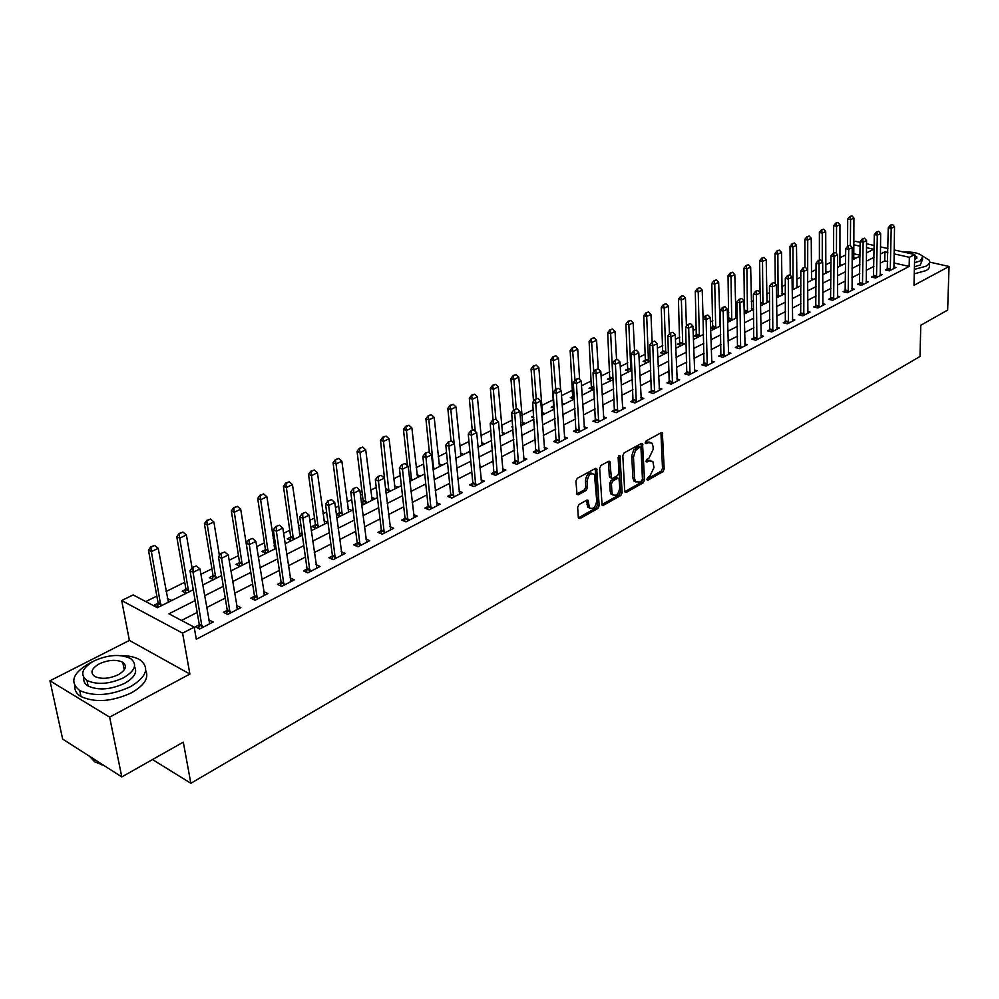 <?xml version="1.0" encoding="UTF-8"?>
<svg xmlns="http://www.w3.org/2000/svg" width="999" height="999" viewBox="0 0 999 999"><rect width="100%" height="100%" fill="white"/><g stroke="black" fill="none" stroke-linecap="round" stroke-linejoin="round"><path stroke-width="1.5" d="M646.89 479.345L647.939 480.144L662.874 471.69L664.185 468.981L662.374 432.854L661.226 432.704L646.116 440.909L645.179 442.844L646.253 443.681L648.214 442.607L651.972 443.144L653.059 446.428L653.196 449.375L648.925 458.166L646.977 459.253L646.041 461.176L647.102 462L649.05 460.914L652.834 461.438L654.008 467.557L649.762 476.323L647.814 477.422L646.89 479.345M579.045 504.483L577.647 507.342L578.309 517.457L579.969 518.593L597.802 508.503L599.175 505.681L596.703 468.706L595.392 468.481L577.335 478.284L575.923 481.168L577.035 494.468L578.409 494.717L586.138 490.447L587.537 487.587L587.15 481.493C588.224 474.9 590.646 472.552 594.442 474.45L596.715 500.749C595.616 507.33 593.194 509.665 589.422 507.729L588.099 500.412L586.75 500.187L579.045 504.483M121.791 776.922L62.65 739.073L49.95 680.794L109.64 717.132L121.791 776.922L183.304 742.145L190.859 783.278L919.992 356.481L920.791 325.262L947.639 310.077L949.05 266.483L913.998 285.302L914.722 254.533L909.34 257.305L909.14 266.433L196.303 639.235L194.193 627.147L182.592 633.141L121.678 600.549L133.167 594.929L157.38 607.717L193.269 589.76M109.64 717.132L189.885 674.05L182.592 633.141M624.687 491.271L626.248 492.407L643.219 482.817L644.542 480.057L642.544 443.681L641.346 443.506L624.175 452.834L622.814 455.631L624.687 491.271M620.791 495.504L603.396 505.332L602.085 505.132L599.662 468.244L601.048 465.397L608.628 461.288L609.914 461.488L611.363 478.059L612.649 478.259L617.594 475.524L618.955 472.727L618.144 457.554L619.979 455.731L622.14 492.707L620.791 495.504L619.105 494.88L601.86 504.62M949.05 266.483L929.707 262.125M909.14 266.433L893.855 262.937M887.674 261.526L884.752 260.864L880.219 263.174M873.9 266.408L866.22 270.342M859.827 273.601L851.96 277.622M845.516 280.919L837.449 285.04M830.943 288.374L822.676 292.595M816.108 295.966L807.629 300.299M800.986 303.696L792.307 308.129M785.589 311.563L776.685 316.121M769.904 319.58L760.776 324.25M753.92 327.759L744.555 332.542M737.637 336.089L728.021 340.996M721.028 344.568L711.176 349.613M704.108 353.234L693.993 358.404M686.85 362.05L676.46 367.357M669.243 371.054L658.578 376.511M651.286 380.232L640.347 385.826M632.954 389.61L621.728 395.354M614.26 399.163L602.722 405.07M595.167 408.928L583.329 414.985M575.686 418.893L563.511 425.112M555.781 429.071L543.281 435.464M535.464 439.46L522.602 446.029M514.697 450.074L501.486 456.83M493.481 460.926L479.895 467.869M471.79 472.015L457.817 479.158M449.612 483.354L435.252 490.696M426.935 494.942L412.162 502.509M403.746 506.805L388.536 514.585M380.02 518.943L364.36 526.948M355.731 531.356L339.61 539.597M330.869 544.068L314.273 552.559M305.419 557.08L288.324 565.821M279.345 570.417L261.738 579.42M252.635 584.078L234.478 593.356M225.25 598.076L206.543 607.642M197.19 612.424L181.493 620.441M887.512 268.781L885.339 269.905L889.422 270.854L895.953 267.457L893.78 266.958M873.725 275.911L871.515 277.06L875.611 278.022L882.267 274.575L880.057 274.051M859.702 283.167L857.467 284.328L861.575 285.314L868.343 281.805L866.096 281.268M845.416 290.559L843.144 291.733L847.264 292.744L854.17 289.161L851.885 288.611M830.881 298.077L828.583 299.263L832.716 300.299L839.734 296.653L837.412 296.079M816.071 305.731L813.748 306.943L817.881 308.004L825.037 304.283L822.676 303.696M800.998 313.536L798.638 314.76L802.784 315.834L810.077 312.063L807.667 311.438M785.639 321.478L783.241 322.714L787.412 323.826L794.829 319.967L792.382 319.33M769.992 329.57L767.569 330.831L771.74 331.955L779.295 328.034L776.81 327.372M754.058 337.824L751.585 339.098L755.781 340.247L763.473 336.251L760.951 335.564M737.811 346.216L735.301 347.515L739.51 348.701L747.352 344.618L744.779 343.906M721.253 354.782L718.718 356.094L722.926 357.305L730.918 353.159L728.296 352.41M704.37 363.524L701.798 364.847L706.018 366.084L714.173 361.85L711.5 361.076M687.162 372.427L684.54 373.776L688.773 375.037L697.09 370.716L694.367 369.917M669.605 381.506L666.945 382.879L671.191 384.165L679.67 379.77L676.897 378.921M651.698 390.771L649 392.157L653.246 393.481L661.9 388.986L659.078 388.112M633.428 400.212L630.694 401.635L634.939 402.984L643.781 398.401L640.896 397.49M614.785 409.865L612 411.301L616.258 412.687L625.274 408.004L622.34 407.055M595.754 419.705L592.931 421.166L597.202 422.589L606.393 417.807L603.396 416.82M576.323 429.745L573.463 431.231L577.734 432.692L587.125 427.822L584.065 426.785M556.493 440.01L553.583 441.521L557.854 443.019L567.444 438.037L564.31 436.95M536.238 450.487L533.266 452.023L537.549 453.558L547.352 448.464L544.155 447.34M515.534 461.201L512.524 462.749L516.808 464.323L526.823 459.128L523.551 457.942M494.393 472.14L491.333 473.713L495.616 475.337L505.844 470.017L502.497 468.768M472.777 483.316L469.655 484.927L473.951 486.575L484.403 481.156L480.981 479.845M450.674 494.742L447.515 496.378L451.798 498.076L462.487 492.532L458.978 491.158M428.084 506.431L424.862 508.104L429.145 509.84L440.084 504.158L436.488 502.722M404.982 518.381L401.698 520.079L405.981 521.865L417.17 516.058L413.486 514.547M381.331 530.619L377.997 532.342L382.28 534.178L393.718 528.234L389.947 526.635M357.142 543.131L353.746 544.892L358.017 546.778L369.73 540.696L365.859 538.998M332.38 555.943L328.921 557.729L333.191 559.665L345.179 553.446L341.196 551.66M307.018 569.055L303.496 570.879L307.754 572.864L320.042 566.495L315.946 564.61M281.056 582.492L277.46 584.353L281.718 586.388L294.293 579.857L290.085 577.859M254.445 596.253L250.786 598.139L255.032 600.249L267.919 593.556L263.599 591.52M227.185 610.352L223.451 612.287L227.685 614.447L240.896 607.592L236.451 605.556M199.238 624.812L195.429 626.773L199.65 629.008L213.199 621.977L208.641 619.942M845.678 254.945L839.784 257.867M831.006 262.213L825.686 264.847M816.071 269.618L811.325 271.965M800.848 277.148L796.715 279.196M785.351 284.827L781.842 286.563M769.555 292.645L766.708 294.056M753.458 300.624L751.285 301.698M744.68 304.97L744.018 305.294M737.05 308.741L735.589 309.465M728.92 312.774L727.372 313.536M720.316 317.033L719.592 317.395M712.849 320.729L710.389 321.953M696.49 328.833L693.069 330.519M679.819 337.088L675.411 339.273M662.824 345.504L657.379 348.201M645.504 354.083L638.998 357.305M627.834 362.824L620.229 366.596M609.827 371.753L601.061 376.086M591.47 380.844L581.493 385.776M572.727 390.122L561.513 395.679M553.608 399.588L541.608 405.532M533.204 409.69L521.778 415.347M512.25 420.067L501.548 425.374M490.834 430.681L480.869 435.614M468.943 441.521L459.765 446.066M446.553 452.609L438.199 456.743M423.651 463.948L416.158 467.657M400.237 475.549L393.631 478.821M376.261 487.425L370.604 490.222M362.35 494.305L360.439 495.254M351.723 499.575L347.053 501.885M338.698 506.018L335.439 507.642M326.598 512.012L322.964 513.811M314.498 518.006L309.815 520.317M300.861 524.762L298.314 526.023M289.747 530.269L283.579 533.316M274.5 537.812L273.102 538.511M264.41 542.807L256.693 546.628M238.474 555.656L229.133 560.277M211.925 568.806L200.874 574.275M184.728 582.267L166.034 591.533M156.868 596.066L145.754 601.573M860.014 255.207L853.633 253.746M853.596 257.717L855.781 258.217L852.097 260.065L860.002 256.119M839.759 264.61L841.982 265.122L837.524 267.357L845.629 263.311M825.674 271.616L827.934 272.153L822.689 274.775L830.981 270.642M811.338 278.746L813.636 279.308L807.567 282.342L816.083 278.097M796.765 286.014L799.088 286.588L792.17 290.047M781.917 293.394L784.277 293.993L776.473 297.452M766.795 300.924L769.205 301.536L761.875 305.207L760.476 304.845M751.41 308.579L753.608 309.153M744.155 312.362L746.39 312.962L753.608 309.353L744.193 314.073M729.008 318.556L727.509 319.305M735.739 316.371L737.225 316.77M727.522 320.017L730.619 320.854L737.237 317.532L727.584 322.39M712.961 326.548L710.551 327.759M719.767 324.313L720.516 324.525M710.551 327.784L714.56 328.883L720.554 325.886M696.628 334.702L694.143 335.939L698.189 337.075L703.533 334.403L693.368 339.51M679.982 343.007L677.459 344.255L681.518 345.417L686.188 343.082L675.749 348.326M663.011 351.461L660.451 352.734L664.522 353.921L668.481 351.948L657.767 357.317M645.716 360.077L643.119 361.376L647.202 362.6L650.424 360.976M628.084 368.868L625.449 370.179L629.532 371.428L632.005 370.192L620.704 375.861M610.114 377.834L607.442 379.17L611.525 380.444L613.199 379.608L601.573 385.065M591.77 386.975L589.06 388.336L594.005 389.21L582.08 395.192L583.453 394.493L582.017 394.018M573.076 396.303L570.317 397.677L574.4 399.013L562.162 405.169M553.995 405.819L551.198 407.217L554.333 408.266M562.025 403.146L564.522 403.971L562.15 405.144M533.678 415.946L531.68 416.945L533.816 417.669M542.132 412.599L545.192 413.636L541.795 415.334L554.383 409.053M512.762 426.373L511.75 426.873L512.837 427.26M522.34 422.415L525.474 423.501L521.003 425.749L533.928 419.28M502.135 432.442L505.344 433.578L499.75 436.376L513.036 429.745M481.506 442.682L484.777 443.868L478.009 447.252L491.683 440.422M460.439 453.134L463.786 454.37L455.794 458.366M438.911 463.798L442.332 465.109L433.079 469.742M416.92 474.7L420.417 476.073L409.827 481.368L424.712 473.938M394.43 485.839L398.027 487.287L387.1 492.757L385.926 492.282M363.099 500.998L361.263 501.91M371.441 497.227L375.124 498.738L363.948 504.333L361.438 503.284M339.485 512.774L336.313 514.36M347.939 508.853L351.71 510.452L340.284 516.171L336.326 514.473M315.347 524.812L311.988 526.485L316.084 528.284L327.772 522.44L323.901 520.754M290.647 537.125L287.225 538.823L291.308 540.684L302.335 535.164L285.115 543.806M299.3 532.917L302.197 534.215M274.45 547.527L274.126 545.367L275.736 546.103M265.372 549.725L261.888 551.46L265.971 553.359L276.061 548.314L258.316 557.205M239.498 562.624L235.951 564.398L240.022 566.346L249.138 561.788L230.856 570.953M213.012 575.836L209.39 577.634L213.449 579.645L221.553 575.586L202.697 585.039M185.876 589.36L182.193 591.196L186.226 593.269L193.269 589.747M158.079 603.221L154.321 605.094L158.341 607.217L171.816 600.474L167.308 598.626M152.51 759.565L190.859 783.278M189.885 674.05L129.383 640.409L49.95 680.794M129.383 640.409L121.678 600.549M853.72 242.083L855.356 241.283L860.139 242.345M195.13 600.561L168.931 613.811L194.193 627.147M887.824 252.472L884.902 251.81L880.356 254.108M874.013 257.317L866.32 261.201M859.927 264.435L852.035 268.431M845.579 271.691L837.487 275.786M830.968 279.083L822.676 283.266M816.096 286.601L807.592 290.896M800.936 294.268L792.232 298.664M785.501 302.06L776.573 306.581M769.779 310.015L760.626 314.648M753.758 318.119L744.367 322.864M737.424 326.373L727.796 331.243M720.779 334.79L710.888 339.785M703.808 343.369L693.668 348.501M686.5 352.123L676.086 357.392M668.843 361.051L658.154 366.458M650.836 370.154L639.86 375.699M632.454 379.445L621.191 385.139M613.698 388.923L602.135 394.78M594.555 398.613L582.679 404.62M575.012 408.491L562.799 414.66M555.044 418.581L542.507 424.925M534.665 428.896L521.765 435.414M513.823 439.423L500.574 446.128M492.544 450.187L478.908 457.08M470.779 461.188L456.755 468.281M448.526 472.44L434.115 479.732M425.774 483.941L410.939 491.446M402.497 495.716L387.237 503.434M378.683 507.754L362.974 515.696M354.308 520.079L338.137 528.259M329.358 532.692L312.699 541.121M303.796 545.616L286.638 554.295M277.622 558.853L259.94 567.794M250.811 572.415L232.58 581.63M223.314 586.313L204.533 595.804M909.34 257.305L894.018 253.858M866.52 243.768L874.175 245.479M880.469 246.878L887.899 248.539M894.093 249.925L914.722 254.533M866.42 252.909L873.663 249.288L866.47 247.665M860.102 246.241L853.708 244.792M311.263 530.719L327.972 522.352M336.788 517.944L353.009 509.827M361.7 505.469L377.472 497.577M386.051 493.294L401.361 485.626M433.079 469.755L447.54 462.512M455.794 458.391L469.855 451.348M639.422 366.496L650.424 360.989M710.639 330.856L720.554 325.899M760.489 305.919L769.667 301.323M776.473 297.914L785.426 293.431M792.17 290.06L800.898 285.702M884.752 260.864L884.902 251.81M248.476 558.154L248.913 560.914M167.782 598.389L168.456 602.16M263.674 591.483L264.111 594.343M236.651 605.456L237.188 608.753M208.966 619.78L209.603 623.513M650.711 460.427L647.364 460.327L649.05 460.914M646.041 461.063L647.364 460.327M649.837 442.145L646.515 442.045L648.214 442.607M645.179 442.769L646.515 442.045M646.877 479.195L661.188 471.116L662.499 468.394L660.951 432.854M624.75 491.695L641.533 482.217L642.856 479.47L641.096 443.643M641.52 480.969L642.444 479.045L640.971 447.989L639.884 447.152L635.376 450.611L633.478 457.18L634.54 478.471L635.539 481.58L639.447 482.142L641.52 480.969M640.109 447.065L638.186 446.578L639.884 447.152M636.001 482.055L633.853 480.981L632.854 477.872L631.768 455.869L633.678 450.025L638.186 446.578M610.614 477.784L609.353 476.486L608.441 461.388M618.518 456.168L620.454 492.095L622.14 492.707M611.9 492.132L612.699 494.655C616.358 496.441 618.718 494.13 619.767 487.712L619.005 478.496L617.744 478.309L612.799 481.043L611.438 483.853L611.9 492.132L610.202 491.508L611.013 494.043L613.024 495.017M618.081 478.171L616.046 477.697L617.744 478.309M610.202 491.508L609.74 483.241L611.101 480.444L616.046 477.697M619.105 494.88L620.454 492.095M589.785 508.166L587.724 507.105L586.625 500.249M592.357 473.414C588.586 472.277 586.276 474.762 585.451 480.869L587.15 481.493M576.823 494.018L584.44 489.822L585.839 486.963L585.451 480.869M578.371 517.882L596.103 507.867L597.489 505.044L595.229 468.568M853.783 259.216L853.92 218.069L850.586 219.655L850.399 245.604M850.236 216.621L851.91 215.821L849.762 216.508L850.586 219.655L847.714 219.043L847.539 246.403M853.92 218.069L851.91 215.821M849.762 216.508L847.714 219.043M892.494 224.475L890.346 225.175L892.494 224.475L894.517 226.748L893.955 268.506M890.271 270.417L891.208 228.371L888.248 227.735L890.346 225.175M887.224 270.342L888.248 227.735M894.517 226.748L891.208 228.371L890.846 225.275M839.947 266.134L839.947 224.713L836.55 226.323L836.45 253.559M836.213 223.252L837.911 222.452L835.726 223.139L836.55 226.323L833.666 225.687L833.591 253.009M839.947 224.713L837.911 222.452M835.726 223.139L833.666 225.687M825.873 273.177L825.723 231.468L822.264 233.104L822.264 261.663M821.927 230.007L823.651 229.183L821.44 229.895L822.264 233.104L819.38 232.455L819.392 259.965M825.723 231.468L823.651 229.183M821.44 229.895L819.38 232.455M811.563 280.344L811.238 238.336L807.729 239.997L807.667 282.292M807.392 236.875L809.153 236.039L806.905 236.763L807.729 239.997L804.832 239.348L804.944 267.133M811.238 238.336L809.153 236.039M806.905 236.763L804.832 239.348M878.62 231.281L876.435 231.993L878.62 231.281L880.656 233.579L880.244 275.624M876.498 277.572L877.297 235.227L874.325 234.578L876.435 231.993M873.438 277.51L874.325 234.578M880.656 233.579L877.297 235.227L876.935 232.105M864.485 238.212L862.274 238.936L864.485 238.212L866.558 240.522L866.283 282.867M862.474 284.852L863.136 242.208L860.151 241.546L862.274 238.936M859.402 284.79L860.151 241.546M866.558 240.522L863.136 242.208L862.774 239.048M850.099 245.267L847.851 246.016L850.099 245.267L852.197 247.602L852.085 290.247M848.201 292.257L848.713 249.313L845.716 248.626L847.851 246.016M845.117 292.22L845.716 248.626M852.197 247.602L848.713 249.313L848.351 246.129M796.977 287.637L796.503 245.329L792.931 247.028L793.019 289.623M792.594 243.868L794.38 243.019L792.107 243.756L792.931 247.028L790.022 246.353L790.246 275.249M796.503 245.329L794.38 243.019M792.107 243.756L790.022 246.353M835.451 252.46L833.166 253.209L835.451 252.46L837.574 254.795L837.624 297.752M833.678 299.8L834.028 256.543L831.018 255.856L833.166 253.209M830.569 299.762L831.018 255.856M837.574 254.795L834.028 256.543L833.678 253.321M914.372 269.393L925.923 266.221C929.345 264.348 930.444 262.325 929.207 260.152L922.339 255.931M914.26 273.838L925.811 270.654C929.232 268.768 930.319 266.733 929.095 264.56M922.714 259.016L920.304 264.947L914.422 266.833M914.522 262.749L920.404 260.864L922.789 256.506C919.742 253.197 913.198 251.686 903.133 251.948M914.584 260.04L916.82 256.88L914.697 255.344M92.57 661.725L89.76 663.061C72.652 673.039 69.318 682.205 79.733 690.559C94.018 696.89 110.901 695.616 130.37 686.75C146.678 676.798 149.912 667.856 140.085 659.939C135.302 657.017 128.784 655.581 120.529 655.594M74.9 686.026C74.45 690.284 76.486 693.806 80.994 696.565C95.267 702.934 112.113 701.673 131.543 692.769C144.418 685.339 149.138 677.859 145.704 670.317M134.49 666.633C137.612 672.19 134.303 677.759 124.563 683.366C110.514 689.735 98.377 690.621 88.137 686.038C84.665 683.89 83.267 681.143 83.916 677.809M123.464 677.821C135.315 670.679 137.675 664.235 130.532 658.516C120.517 653.833 108.404 654.607 94.206 660.839C81.955 668.006 79.545 674.55 86.988 680.494C97.24 685.064 109.403 684.165 123.464 677.821M99.338 663.811C91.483 668.431 89.935 672.639 94.705 676.435C101.274 679.395 109.103 678.833 118.194 674.762C125.874 670.154 127.397 665.996 122.765 662.275C116.284 659.278 108.466 659.79 99.338 663.811M89.46 756.231L94.718 761.875L103.521 765.234M103.696 765.346L100.449 764.435M94.655 761.55L90.572 756.955M782.142 295.067L781.505 252.46L777.859 254.183L778.109 297.09M777.534 250.986L779.357 250.125L777.047 250.874L777.859 254.183L774.949 253.496L775.299 283.878M781.505 252.46L779.357 250.125M777.047 250.874L774.949 253.496M767.045 302.622L766.221 259.703L762.512 261.463L762.936 304.683M762.187 258.242L764.048 257.367L761.7 258.129L762.512 261.463L759.602 260.764L760.089 292.67M766.221 259.703L764.048 257.367M761.7 258.129L759.602 260.764M751.673 310.314L750.661 267.095L746.89 268.881L747.477 312.412M746.565 265.634L748.463 264.735L746.078 265.509L746.89 268.881L743.968 268.169L744.442 312.437M750.661 267.095L748.463 264.735M746.078 265.509L743.968 268.169M736.001 318.157L734.814 274.613L730.968 276.448L731.743 320.292M730.656 273.152L732.579 272.24L730.169 273.027L730.968 276.448L728.034 275.712L728.696 320.329M734.814 274.613L732.579 272.24M730.169 273.027L728.034 275.712M720.054 326.136L718.668 282.28L714.76 284.141L715.709 328.309M714.435 280.819L716.408 279.895L713.948 280.694L714.76 284.141L711.812 283.391L712.662 328.359M718.668 282.28L716.408 279.895M713.948 280.694L711.812 283.391M820.529 259.777L818.218 260.539L820.529 259.777L822.689 262.138L822.889 305.394M818.88 307.48L819.08 263.911L816.058 263.199L818.218 260.539M815.758 307.455L816.058 263.199M822.689 262.138L819.08 263.911L818.718 260.664M805.331 267.233L802.984 268.007L805.331 267.233L807.529 269.605L807.904 313.187M803.808 315.309L803.845 271.416L800.811 270.692L802.984 268.007M800.686 315.297L800.811 270.692M807.529 269.605L803.845 271.416L803.496 268.132M789.847 274.825L787.474 275.624L789.847 274.825L792.07 277.223L792.632 321.116M788.461 323.276L788.323 279.071L785.289 278.321L787.474 275.624M785.326 323.276L785.289 278.321M792.07 277.223L788.323 279.071L787.974 275.749M774.075 282.567L771.653 283.379L774.075 282.567L776.335 284.977L777.072 329.195M772.826 331.393L772.502 286.863L769.467 286.101L771.653 283.379M769.68 331.406L769.467 286.101M776.335 284.977L772.502 286.863L772.165 283.504M758.004 290.447L755.544 291.271L758.004 290.447L760.289 292.882L761.213 337.425M756.892 339.672L756.393 294.792L753.346 294.018L755.544 291.271M753.733 339.685L753.346 294.018M760.289 292.882L756.393 294.792L756.056 291.408M703.084 318.681L702.222 290.097L698.226 291.995L699.375 336.488M697.914 288.624L699.924 287.687L697.427 288.499L698.226 291.995L695.279 291.221L696.315 336.551M702.222 290.097L699.924 287.687M697.427 288.499L695.279 291.221M741.62 298.489L739.123 299.325L741.62 298.489L743.93 300.936L745.067 345.816M740.659 348.102L739.959 302.897L736.9 302.098L739.123 299.325M737.487 348.127L736.9 302.098M743.93 300.936L739.959 302.897L739.622 299.463M686.438 326.273L685.451 298.052L681.38 299.987L682.742 344.805M681.081 296.591L683.116 295.629L680.594 296.453L681.38 299.987L678.433 299.2L679.67 344.892M685.451 298.052L683.116 295.629M680.594 296.453L678.433 299.2M724.912 306.681L722.377 307.542L724.912 306.681L727.26 309.153L728.596 354.358M724.1 356.693L723.214 311.139L720.142 310.327L722.377 307.542M720.916 356.73L720.142 310.327M727.26 309.153L723.214 311.139L722.876 307.68M669.455 333.991L668.368 306.169L664.223 308.142L665.771 353.296M663.923 304.707L665.996 303.721L663.423 304.57L664.223 308.142L661.263 307.33L662.699 353.396M668.368 306.169L665.996 303.721M663.423 304.57L661.263 307.33M707.879 315.035L705.294 315.909L707.879 315.035L710.264 317.52L711.812 363.074M707.23 365.459L706.131 319.555L703.059 318.718L705.294 315.909M704.033 365.509L703.059 318.718M710.264 317.52L706.131 319.555L705.806 316.059M652.147 341.97L650.948 314.435L646.715 316.446L648.488 361.95M646.415 312.974L648.538 311.975L645.928 312.837L646.715 316.446L643.756 315.622L645.404 362.05M650.948 314.435L648.538 311.975M645.928 312.837L643.756 315.622M690.496 323.564L687.874 324.45L690.496 323.564L692.919 326.061L694.692 371.965M690.022 374.388L688.711 328.147L685.639 327.285L687.874 324.45M686.812 374.45L685.639 327.285M692.919 326.061L688.711 328.147L688.386 324.6M634.515 350.624L633.179 322.877L628.858 324.925L630.869 370.766M628.571 321.416L630.731 320.392L628.084 321.266L628.858 324.925L625.898 324.076L627.759 370.891M633.179 322.877L630.731 320.392M628.084 321.266L625.898 324.076M672.777 332.255L670.117 333.167L672.777 332.255L675.237 334.777L677.247 381.031M672.477 383.504L670.941 336.9L667.856 336.014L670.117 333.167M669.255 383.579L667.856 336.014M675.237 334.777L670.941 336.9L670.629 333.316M616.545 359.428L615.059 331.468L610.664 333.566L612.887 379.757M610.377 330.02L612.574 328.971L609.877 329.87L610.664 333.566L607.692 332.704L609.79 379.907M615.059 331.468L612.574 328.971M609.877 329.87L607.692 332.704M654.695 341.134L651.985 342.058L654.695 341.134L657.192 343.668L659.44 390.272M654.582 392.794L652.809 345.829L649.712 344.93L651.985 342.058M651.348 392.894L649.712 344.93M657.192 343.668L652.809 345.829L652.497 342.207M598.239 368.918L596.578 340.247L592.082 342.382L589.11 341.496L591.445 389.098M591.808 338.786L594.055 337.724L591.321 338.649L593.818 371.765M596.578 340.247L594.055 337.724M591.321 338.649L589.11 341.496M579.632 379.558L577.722 349.2L573.139 351.373L570.154 350.474L572.739 398.464M572.864 347.752L575.162 346.665L572.377 347.602L574.999 380.319M577.722 349.2L575.162 346.665M572.377 347.602L570.154 350.474M560.664 390.447L558.478 358.341L553.796 360.564L550.811 359.628L553.658 408.042M553.533 356.88L555.881 355.781L553.034 356.73L555.781 389.223M558.478 358.341L555.881 355.781M553.034 356.73L550.811 359.628M542.594 414.935L538.836 367.669L534.053 369.93L536.213 398.826M533.803 366.221L536.188 365.085L533.304 366.059L534.053 369.93L531.068 368.981L533.516 401.336M538.836 367.669L536.188 365.085M533.304 366.059L531.068 368.981M522.827 424.825L518.781 377.185L513.898 379.495L516.233 408.616M513.661 375.736L516.096 374.588L513.161 375.574L513.898 379.495L510.914 378.521L513.486 410.377M518.781 377.185L516.096 374.588M513.161 375.574L510.914 378.521M502.659 434.927L498.301 386.9L493.319 389.273L495.904 419.368M493.081 385.464L495.579 384.29L492.582 385.302L493.319 389.273L490.334 388.274L493.069 419.98M498.301 386.9L495.579 384.29M492.582 385.302L490.334 388.274M482.055 445.229L477.385 396.84L472.302 399.25L475.224 431.218M472.065 395.404L474.612 394.193L471.565 395.229L472.302 399.25L469.305 398.226L472.252 430.182M477.385 396.84L474.612 394.193M471.565 395.229L469.305 398.226M461.014 455.756L456.019 406.98L450.824 409.453L454.12 443.369M450.599 405.557L453.196 404.32L450.099 405.382L450.824 409.453L447.827 408.391L450.999 440.696M456.019 406.98L453.196 404.32M450.099 405.382L447.827 408.391M439.523 466.521L434.178 417.345L428.871 419.867L433.653 469.455M428.658 415.921L431.318 414.672L428.159 415.746L428.871 419.867L425.886 418.793L429.433 452.897M434.178 417.345L431.318 414.672M428.159 415.746L425.886 418.793M417.557 477.51L411.863 427.947L406.443 430.519L411.563 480.507M406.231 426.523L408.953 425.237L405.731 426.336L406.443 430.519L403.446 429.408L407.442 465.671M411.863 427.947L408.953 425.237M405.731 426.336L403.446 429.408M395.117 488.736L389.048 438.773L383.504 441.408L388.986 491.808M383.304 437.362L386.089 436.051L382.804 437.175L383.504 441.408L380.507 440.272L385.876 491.783M389.048 438.773L386.089 436.051M382.804 437.175L380.507 440.272M372.165 500.224L365.721 449.85L360.04 452.547L365.909 503.359M359.865 448.451L362.699 447.102L359.365 448.251L360.04 452.547L357.055 451.373L363.087 500.362L362.724 503.821M365.721 449.85L362.699 447.102M359.365 448.251L357.055 451.373M348.701 511.963L341.858 461.176L336.051 463.936L342.295 515.172M335.876 459.79L338.786 458.416L335.377 459.59L336.051 463.936L333.067 462.737L339.485 512.125L339.123 515.671M341.858 461.176L338.786 458.416M335.377 459.59L333.067 462.737M324.7 523.976L317.445 472.764L311.501 475.586L318.157 527.247M311.338 471.391L314.323 469.98L310.851 471.178L311.501 475.586L308.529 474.363L315.347 524.15L314.985 527.797M317.445 472.764L314.323 469.98M310.851 471.178L308.529 474.363M300.15 536.251L292.457 484.627L286.376 487.524L293.456 539.61M286.226 483.254L289.273 481.818L285.739 483.041L286.376 487.524L283.404 486.251L290.634 536.463L290.272 540.209M292.457 484.627L289.273 481.818M285.739 483.041L283.404 486.251M275.037 548.826L266.883 496.778L260.652 499.725L268.169 552.26M260.527 495.417L263.636 493.943L260.027 495.192L260.652 499.725L257.692 498.426L265.359 549.063L264.997 552.909M266.883 496.778L263.636 493.943M260.027 495.192L257.692 498.426M249.051 561.188L240.697 509.203L234.315 512.237L242.295 565.209M234.203 507.854L237.387 506.343L233.704 507.629L234.315 512.237L231.356 510.901L239.485 561.95L239.123 565.921M240.697 509.203L237.387 506.343M233.704 507.629L231.356 510.901M219.393 555.531L213.873 521.94L207.342 525.037L215.796 578.471M207.23 520.604L210.502 519.055L206.743 520.379L207.342 525.037L204.395 523.663L212.987 575.162L212.625 579.245M213.873 521.94L210.502 519.055M206.743 520.379L204.395 523.663M636.238 350.174L633.491 351.124L636.238 350.174L638.773 352.734L641.271 399.7M636.313 402.272L634.303 354.945L631.206 354.021L633.491 351.124M633.079 402.397L631.206 354.021M638.773 352.734L634.303 354.945L634.003 351.273M619.343 455.519L619.979 455.731M617.407 359.415L614.597 360.389L617.407 359.415L619.979 362L622.739 409.328M617.682 411.95L615.421 364.248L612.312 363.311L614.597 360.389M614.435 412.088L612.312 363.311M619.979 362L615.421 364.248L615.122 360.539M598.176 368.856L595.329 369.842L598.176 368.856L600.799 371.453L603.821 419.143M598.651 421.828L596.128 373.751L593.031 372.789L595.329 369.842M595.404 421.99L593.031 372.789M600.799 371.453L596.128 373.751L595.841 369.992M578.546 378.484L575.636 379.495L578.546 378.484L581.206 381.106L584.502 429.17M579.233 431.918L576.435 383.454L573.326 382.455L575.636 379.495M575.973 432.092L573.326 382.455M581.206 381.106L576.435 383.454L576.161 379.657M558.491 388.324L555.531 389.348L558.491 388.324L561.188 390.959L564.785 439.41M559.403 442.207L556.331 393.356L553.209 392.345L555.531 389.348M556.131 442.407L553.209 392.345M561.188 390.959L556.331 393.356L556.056 389.523M537.999 398.376L534.989 399.425L537.999 398.376L540.746 401.036L544.655 449.875M539.148 452.734L535.776 403.484L532.667 402.447L534.989 399.425M535.864 452.947L532.667 402.447M540.746 401.036L535.776 403.484L535.514 399.6M517.057 408.641L513.998 409.715L517.057 408.641L519.855 411.326L524.075 460.551M518.456 463.474L514.772 413.836L511.663 412.762L513.998 409.715M515.159 463.723L511.663 412.762M519.855 411.326L514.772 413.836L514.522 409.89M495.666 419.143L492.544 420.242L495.666 419.143L498.513 421.84L503.059 471.466M497.302 474.45L493.319 424.4L490.197 423.301L492.544 420.242M494.018 474.725L490.197 423.301M498.513 421.84L493.319 424.4L493.069 420.417M473.788 429.87L470.604 430.994L473.788 429.87L476.685 432.604L481.568 482.629M475.699 485.676L471.366 435.214L468.244 434.09L470.604 430.994M472.402 485.976L472.789 482.704L468.244 434.09M476.685 432.604L471.366 435.214L471.128 431.181M451.423 440.846L448.176 441.995L451.423 440.846L454.358 443.593L459.602 494.03M453.608 497.14L448.926 446.266L445.804 445.117L448.176 441.995M450.299 497.49L450.686 494.13L445.804 445.117M454.358 443.593L448.926 446.266L448.701 442.182M428.534 452.072L425.237 453.234L428.534 452.072L431.531 454.845L437.15 505.681M431.006 508.878L425.974 457.579L422.852 456.393L425.237 453.234M427.697 509.253L428.084 505.819L422.852 456.393M431.531 454.845L425.974 457.579L425.761 453.434M405.132 463.561L401.76 464.747L405.132 463.561L408.179 466.346L414.185 517.607M407.904 520.879L402.497 469.155L399.375 467.932L401.76 464.747M404.583 521.291L404.982 517.757L399.375 467.932M408.179 466.346L402.497 469.155L402.285 464.947M381.168 475.312L377.734 476.523L381.168 475.312L384.278 478.121L390.684 529.807M384.265 533.154L378.459 480.994L375.337 479.732L377.734 476.523M380.944 533.603L381.331 529.982L375.337 479.732M384.278 478.121L378.459 480.994L378.259 476.735M356.655 487.337L353.147 488.586L356.655 487.337L359.815 490.172L366.645 542.295M360.065 545.716L353.858 493.106L350.736 491.82L353.147 488.586M356.743 546.216L357.142 542.494L350.736 491.82M359.815 490.172L353.858 493.106L353.671 488.798M331.543 499.65L327.972 500.936L331.543 499.65L334.765 502.522L342.033 555.069M335.302 558.566L328.659 505.519L325.549 504.195L327.972 500.936M331.98 559.115L332.367 555.294L325.549 504.195M334.765 502.522L328.659 505.519L328.484 501.148M305.819 512.275L302.173 513.586L305.819 512.275L309.103 515.159L316.833 568.156M309.94 571.74L302.859 518.231L299.75 516.87L302.173 513.586M306.618 572.34L307.005 568.406L299.75 516.87M309.103 515.159L302.859 518.231L302.697 513.811M279.47 525.199L275.749 526.535L279.47 525.199L282.817 528.109L291.034 581.555M283.966 585.227L276.423 531.256L273.326 529.857L275.749 526.535M280.644 585.876L281.044 581.83L273.326 529.857M282.817 528.109L276.423 531.256L276.273 526.773M252.472 538.449L248.676 539.822L252.472 538.449L255.881 541.371L264.598 595.279M257.355 599.038L249.325 544.605L246.229 543.169L248.676 539.822M254.046 599.762L254.433 595.591L246.229 543.169M255.881 541.371L249.325 544.605L249.188 540.059M192.07 567.907L186.401 534.989L179.695 538.161L188.661 592.045M179.608 533.666L182.967 532.08L179.121 533.429L179.695 538.161L176.761 536.75L185.851 588.686L185.489 592.894M186.401 534.989L182.967 532.08M179.121 533.429L176.761 536.75M224.8 552.022L220.916 553.434L224.8 552.022L228.272 554.982L237.512 609.34M230.095 613.199L221.541 558.291L218.469 556.818L220.916 553.434M226.773 613.985L227.16 609.69L218.469 556.818M228.272 554.982L221.541 558.291L221.428 553.671M168.394 602.185L158.229 548.351L151.373 551.61L160.851 605.968M151.299 547.052L154.733 545.429L150.812 546.803L151.373 551.61L148.451 550.162L158.042 602.534L157.692 606.88M158.229 548.351L154.733 545.429M150.812 546.803L148.451 550.162M196.403 565.946L192.445 567.395L196.403 565.946L199.962 568.931L209.74 623.763M202.135 627.709L193.057 572.327L189.985 570.804L192.445 567.395M198.826 628.571L199.213 624.138L189.985 570.804M199.962 568.931L193.057 572.327L192.957 567.644M646.977 479.795L647.939 480.144M645.292 443.369L646.253 443.681M646.141 461.675L647.102 462M661.026 433.341L662.712 433.903M662.499 468.394L664.185 468.981M661.188 471.116L662.874 471.69M641.171 444.13L642.881 444.705M642.856 479.47L644.542 480.057M641.533 482.217L643.219 482.817M624.812 491.895L626.248 492.407M636.101 447.714L637.799 448.289M631.78 456.593L633.478 457.18M632.854 477.872L634.54 478.471M601.898 504.782L603.396 505.332M608.528 461.888L610.227 462.487M609.353 476.486L611.051 477.097M618.706 455.919L620.204 456.431M611.101 480.444L612.799 481.043M609.74 483.241L611.438 483.853M586.7 500.699L588.399 501.336M586.95 504.645L588.648 505.282M585.839 486.963L587.537 487.587M584.44 489.822L586.138 490.447M576.86 494.143L578.409 494.717M595.317 469.068L597.027 469.68M597.489 505.044L599.175 505.681M596.103 507.867L597.802 508.503M578.409 517.994L579.969 518.593M890.509 268.956L887.562 268.281M890.446 269.543L887.499 268.856M876.722 276.099L873.775 275.412M876.66 276.686L873.713 275.986M862.699 283.366L859.739 282.667M862.649 283.966L859.689 283.254M848.426 290.771L845.466 290.047M848.376 291.371L845.404 290.634M792.157 288.511L793.169 288.761M792.157 287.912L793.218 288.174M833.89 298.301L830.918 297.565M833.84 298.901L830.868 298.164M776.448 295.754L778.258 296.216M776.448 295.142L778.308 295.617M760.439 303.122L763.086 303.808M760.439 302.51L763.136 303.209M744.742 310.764L747.639 311.526M744.779 310.165L747.677 310.926M728.995 318.619L731.892 319.393M729.033 318.007L731.942 318.793M712.949 326.611L715.858 327.41M712.999 325.999L715.908 326.798M819.093 305.981L816.121 305.219M819.043 306.581L816.058 305.819M804.033 313.786L801.036 313.012M803.97 314.398L800.986 313.624M788.673 321.74L785.676 320.954M788.623 322.352L785.626 321.566M773.039 329.845L770.029 329.046M772.989 330.469L769.979 329.658M757.105 338.112L754.095 337.287M757.055 338.736L754.045 337.899M696.615 334.765L699.525 335.577M696.653 334.141L699.575 334.965M740.871 346.528L737.849 345.679M740.821 347.153L737.799 346.303M679.969 343.057L682.891 343.893M680.007 342.445L682.929 343.281M724.312 355.107L721.278 354.245M724.263 355.744L721.241 354.87M662.999 351.523L665.933 352.372M663.036 350.899L665.971 351.748M707.442 363.861L704.407 362.974M707.392 364.498L704.357 363.611M645.704 360.139L648.638 361.014M645.741 359.515L648.676 360.389M690.234 372.777L687.187 371.865M690.184 373.414L687.137 372.515M628.071 368.931L631.018 369.83M628.109 368.294L631.056 369.193M672.677 381.88L669.63 380.944M672.639 382.517L669.592 381.593M610.102 377.897L613.036 378.821M610.139 377.26L613.074 378.171M654.782 391.158L651.723 390.197M654.732 391.808L651.685 390.859M591.77 387.038L593.918 387.724M591.795 386.401L593.868 387.063M573.064 396.366L574.25 396.753M573.089 395.716L574.213 396.079M432.904 468.081L433.803 468.419M432.829 467.357L433.816 467.732M409.528 478.608L411.713 479.47M409.453 477.872L411.725 478.771M386.163 489.56L389.123 490.759M386.176 488.861L389.135 490.059M363.087 501.073L366.046 502.297M363.087 500.362L366.046 501.585M339.485 512.837L342.432 514.098M339.485 512.125L342.432 513.386M315.347 524.875L318.294 526.173M315.347 524.15L318.294 525.449M290.647 537.187L293.581 538.523M290.634 536.463L293.581 537.787M265.372 549.8L268.306 551.161M265.359 549.063L268.294 550.424M239.498 562.699L242.42 564.098M239.485 561.95L242.407 563.361M212.999 575.911L215.921 577.347M212.987 575.162L215.909 576.598M636.513 400.624L633.453 399.65M636.475 401.286L633.416 400.299M617.869 410.289L614.81 409.29M617.832 410.951L614.772 409.952M598.851 420.142L595.779 419.13M598.813 420.816L595.741 419.792M579.42 430.219L576.348 429.17M579.395 430.894L576.311 429.845M559.59 440.497L556.505 439.423M559.552 441.183L556.48 440.109M539.335 450.999L536.251 449.9M539.298 451.685L536.226 450.586M518.631 461.725L515.546 460.601M518.606 462.425L515.521 461.288M497.49 472.689L494.405 471.528M497.465 473.389L494.38 472.227M475.874 483.891L472.789 482.704M475.849 484.602L472.764 483.416M453.771 495.354L450.686 494.13M453.758 496.066L450.674 494.842M431.181 507.067L428.084 505.819M431.156 507.779L428.072 506.53M408.067 519.043L404.982 517.757M408.054 519.767L404.97 518.481M384.415 531.306L381.331 529.982M384.403 532.03L381.318 530.719M360.214 543.843L357.142 542.494M360.214 544.58L357.13 543.231M335.452 556.693L332.367 555.294M335.439 557.43L332.367 556.043M310.077 569.83L307.005 568.406M310.09 570.591L307.018 569.155M284.103 583.304L281.044 581.83M284.116 584.065L281.044 582.592M257.492 597.102L254.433 595.591M257.505 597.864L254.445 596.353M185.864 589.435L188.774 590.921M185.851 588.686L188.761 590.159M230.22 611.238L227.16 609.69M230.232 612.012L227.173 610.451M158.067 603.296L160.976 604.82M158.042 602.534L160.951 604.058M202.248 625.736L199.213 624.138M202.273 626.51L199.226 624.912M661.538 432.579L662.374 432.854M641.658 443.381L642.544 443.681M633.853 480.981L635.539 481.58M608.953 461.163L609.914 461.488M609.665 477.447L611.363 478.059M611.013 494.043L612.699 494.655M587.112 500.037L588.099 500.412M587.724 507.105L589.422 507.729M595.716 468.344L596.703 468.706M916.782 258.516L916.82 256.88M94.168 759.252L94.718 761.875M124.251 669.867L122.765 662.275M88.137 686.038L86.988 680.494M79.733 690.559L80.994 696.565"/></g></svg>

